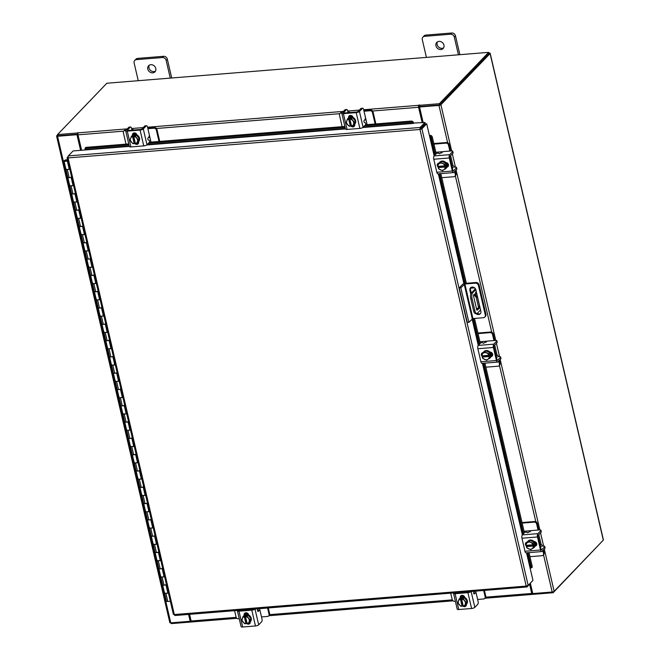 <?xml version="1.0" encoding="UTF-8"?>
<svg xmlns="http://www.w3.org/2000/svg" width="660" height="660" viewBox="0 0 660 660"><rect width="100%" height="100%" fill="white"/><g stroke="black" fill="none" stroke-linecap="round" stroke-linejoin="round"><path stroke-width="0.99" d="M67.65 160.017L65.093 160.792L67.617 159.893M162.64 584.785A2.203 0.685 -13.1 0 0 162.64 584.851A2.203 0.685 -13.1 0 0 164.117 585.156A2.203 0.685 -13.1 0 0 166.419 584.471M167.83 592.853A2.203 0.685 166.9 0 1 164.538 593.002A2.203 0.685 166.9 0 1 164.538 592.936M158.845 568.483A2.203 0.685 -13.1 0 0 158.854 568.549A2.203 0.685 -13.1 0 0 160.322 568.862A2.203 0.685 -13.1 0 0 162.632 568.169M164.035 576.559A2.203 0.685 166.9 0 1 160.751 576.7A2.203 0.685 166.9 0 1 160.743 576.634M155.05 552.181A2.203 0.685 -13.1 0 0 155.059 552.247A2.203 0.685 -13.1 0 0 156.527 552.56A2.203 0.685 -13.1 0 0 158.837 551.867M160.24 560.257A2.203 0.685 166.9 0 1 156.956 560.398A2.203 0.685 166.9 0 1 156.948 560.332M151.255 535.879A2.203 0.685 -13.1 0 0 151.264 535.953A2.203 0.685 -13.1 0 0 152.74 536.258A2.203 0.685 -13.1 0 0 155.042 535.565M156.453 543.956A2.203 0.685 166.9 0 1 153.161 544.104A2.203 0.685 166.9 0 1 153.153 544.03M147.469 519.585A2.203 0.685 -13.1 0 0 147.469 519.651A2.203 0.685 -13.1 0 0 148.945 519.956A2.203 0.685 -13.1 0 0 151.247 519.263M152.658 527.654A2.203 0.685 166.9 0 1 149.366 527.802A2.203 0.685 166.9 0 1 149.366 527.736M143.674 503.283A2.203 0.685 -13.1 0 0 143.674 503.349A2.203 0.685 -13.1 0 0 145.15 503.654A2.203 0.685 -13.1 0 0 147.452 502.961M148.863 511.351A2.203 0.685 166.9 0 1 145.571 511.5A2.203 0.685 166.9 0 1 145.571 511.434M139.879 486.981A2.203 0.685 -13.1 0 0 139.887 487.047A2.203 0.685 -13.1 0 0 141.356 487.361A2.203 0.685 -13.1 0 0 143.665 486.667M145.068 495.058A2.203 0.685 166.9 0 1 141.785 495.198A2.203 0.685 166.9 0 1 141.776 495.132M136.084 470.679A2.203 0.685 -13.1 0 0 136.092 470.745A2.203 0.685 -13.1 0 0 137.56 471.058A2.203 0.685 -13.1 0 0 139.87 470.365M141.281 478.756A2.203 0.685 166.9 0 1 137.989 478.896A2.203 0.685 166.9 0 1 137.981 478.83M132.297 454.377A2.203 0.685 -13.1 0 0 132.297 454.451A2.203 0.685 -13.1 0 0 133.774 454.757A2.203 0.685 -13.1 0 0 136.075 454.063M137.486 462.454A2.203 0.685 166.9 0 1 134.194 462.594A2.203 0.685 166.9 0 1 134.186 462.528M128.502 438.083A2.203 0.685 -13.1 0 0 128.502 438.149A2.203 0.685 -13.1 0 0 129.979 438.454A2.203 0.685 -13.1 0 0 132.28 437.761M133.691 446.152A2.203 0.685 166.9 0 1 130.399 446.3A2.203 0.685 166.9 0 1 130.399 446.226M124.707 421.781A2.203 0.685 -13.1 0 0 124.715 421.847A2.203 0.685 -13.1 0 0 126.184 422.152A2.203 0.685 -13.1 0 0 128.486 421.459M129.896 429.85A2.203 0.685 166.9 0 1 126.605 429.998A2.203 0.685 166.9 0 1 126.605 429.932M120.912 405.479A2.203 0.685 -13.1 0 0 120.92 405.545A2.203 0.685 -13.1 0 0 122.389 405.85A2.203 0.685 -13.1 0 0 124.699 405.166M126.101 413.548A2.203 0.685 166.9 0 1 122.818 413.696A2.203 0.685 166.9 0 1 122.809 413.63M117.117 389.177A2.203 0.685 -13.1 0 0 117.125 389.243A2.203 0.685 -13.1 0 0 118.594 389.557A2.203 0.685 -13.1 0 0 120.904 388.864M122.314 397.254A2.203 0.685 166.9 0 1 119.023 397.394A2.203 0.685 166.9 0 1 119.014 397.328M113.33 372.875A2.203 0.685 -13.1 0 0 113.33 372.941A2.203 0.685 -13.1 0 0 114.807 373.255A2.203 0.685 -13.1 0 0 117.109 372.562M118.519 380.952A2.203 0.685 166.9 0 1 115.228 381.092A2.203 0.685 166.9 0 1 115.219 381.026M109.535 356.573A2.203 0.685 -13.1 0 0 109.535 356.647A2.203 0.685 -13.1 0 0 111.012 356.953A2.203 0.685 -13.1 0 0 113.314 356.26M114.724 364.65A2.203 0.685 166.9 0 1 111.433 364.798A2.203 0.685 166.9 0 1 111.433 364.724M105.74 340.279A2.203 0.685 -13.1 0 0 105.748 340.346A2.203 0.685 -13.1 0 0 107.217 340.651A2.203 0.685 -13.1 0 0 109.527 339.958M110.93 348.348A2.203 0.685 166.9 0 1 107.646 348.496A2.203 0.685 166.9 0 1 107.638 348.43M101.945 323.977A2.203 0.685 -13.1 0 0 101.953 324.043A2.203 0.685 -13.1 0 0 103.422 324.349A2.203 0.685 -13.1 0 0 105.732 323.656M107.135 332.046A2.203 0.685 166.9 0 1 103.851 332.195A2.203 0.685 166.9 0 1 103.843 332.128M98.15 307.675A2.203 0.685 -13.1 0 0 98.159 307.741A2.203 0.685 -13.1 0 0 99.635 308.055A2.203 0.685 -13.1 0 0 101.937 307.362M103.348 315.752A2.203 0.685 166.9 0 1 100.056 315.892A2.203 0.685 166.9 0 1 100.048 315.826M94.363 291.373A2.203 0.685 -13.1 0 0 94.363 291.439A2.203 0.685 -13.1 0 0 95.84 291.753A2.203 0.685 -13.1 0 0 98.142 291.06M99.553 299.45A2.203 0.685 166.9 0 1 96.261 299.59A2.203 0.685 166.9 0 1 96.261 299.524M90.569 275.072A2.203 0.685 -13.1 0 0 90.569 275.146A2.203 0.685 -13.1 0 0 92.045 275.451A2.203 0.685 -13.1 0 0 94.347 274.758M95.758 283.148A2.203 0.685 166.9 0 1 92.466 283.288A2.203 0.685 166.9 0 1 92.466 283.222M86.773 258.778A2.203 0.685 -13.1 0 0 86.782 258.844A2.203 0.685 -13.1 0 0 88.25 259.149A2.203 0.685 -13.1 0 0 90.56 258.456M91.963 266.846A2.203 0.685 166.9 0 1 88.679 266.995A2.203 0.685 166.9 0 1 88.671 266.921M82.978 242.476A2.203 0.685 -13.1 0 0 82.987 242.542A2.203 0.685 -13.1 0 0 84.455 242.847A2.203 0.685 -13.1 0 0 86.765 242.154M88.176 250.544A2.203 0.685 166.9 0 1 84.884 250.693A2.203 0.685 166.9 0 1 84.876 250.627M79.192 226.174A2.203 0.685 -13.1 0 0 79.192 226.24A2.203 0.685 -13.1 0 0 80.668 226.545A2.203 0.685 -13.1 0 0 82.97 225.86M84.381 234.25A2.203 0.685 166.9 0 1 81.089 234.391A2.203 0.685 166.9 0 1 81.081 234.325M75.397 209.872A2.203 0.685 -13.1 0 0 75.397 209.938A2.203 0.685 -13.1 0 0 76.874 210.251A2.203 0.685 -13.1 0 0 79.175 209.558M80.586 217.948A2.203 0.685 166.9 0 1 77.294 218.089A2.203 0.685 166.9 0 1 77.294 218.023M71.602 193.57A2.203 0.685 -13.1 0 0 71.61 193.636A2.203 0.685 -13.1 0 0 73.078 193.949A2.203 0.685 -13.1 0 0 75.38 193.256M76.791 201.646A2.203 0.685 166.9 0 1 73.499 201.787A2.203 0.685 166.9 0 1 73.499 201.721M67.807 177.268A2.203 0.685 -13.1 0 0 67.815 177.342A2.203 0.685 -13.1 0 0 69.284 177.647A2.203 0.685 -13.1 0 0 71.593 176.954M72.996 185.344A2.203 0.685 166.9 0 1 69.712 185.493A2.203 0.685 166.9 0 1 69.704 185.419M67.799 160.652A2.203 0.685 166.9 0 1 65.488 161.345A2.203 0.685 166.9 0 1 64.02 161.04A2.203 0.685 166.9 0 1 64.012 160.974A2.203 0.685 166.9 0 1 66.215 159.827L67.543 159.563M69.209 169.042A2.203 0.685 166.9 0 1 65.918 169.191A2.203 0.685 166.9 0 1 65.909 169.125M164.686 592.663A2.203 0.685 -13.1 0 0 164.538 593.002A2.203 0.685 -13.1 0 0 165.899 593.323L167.904 593.159L166.006 585.007L164.002 585.172A2.203 0.685 166.9 0 1 162.64 584.851L166.435 601.153A2.203 0.685 166.9 0 0 167.797 601.474L170.329 601.268M160.892 576.361A2.203 0.685 -13.1 0 0 160.751 576.7A2.203 0.685 -13.1 0 0 162.104 577.021L164.109 576.856L162.212 568.706L160.207 568.87A2.203 0.685 166.9 0 1 158.854 568.549L162.64 584.851M157.096 560.059A2.203 0.685 -13.1 0 0 156.956 560.398A2.203 0.685 -13.1 0 0 158.309 560.719L160.314 560.554L158.417 552.404L156.42 552.568A2.203 0.685 166.9 0 1 155.059 552.247L158.854 568.549M153.301 543.766A2.203 0.685 -13.1 0 0 153.161 544.104A2.203 0.685 -13.1 0 0 154.523 544.417L156.519 544.261L154.621 536.11L152.625 536.266A2.203 0.685 166.9 0 1 151.264 535.953L155.059 552.247M149.506 527.464A2.203 0.685 -13.1 0 0 149.366 527.802A2.203 0.685 -13.1 0 0 150.727 528.115L152.724 527.959L150.835 519.808L148.83 519.964A2.203 0.685 166.9 0 1 147.469 519.651L151.264 535.953M145.72 511.162A2.203 0.685 -13.1 0 0 145.571 511.5A2.203 0.685 -13.1 0 0 146.932 511.822L148.937 511.657L147.04 503.506L145.035 503.671A2.203 0.685 166.9 0 1 143.674 503.349L147.469 519.651M141.925 494.86A2.203 0.685 -13.1 0 0 141.785 495.198A2.203 0.685 -13.1 0 0 143.137 495.52L145.142 495.355L143.245 487.204L141.24 487.369A2.203 0.685 166.9 0 1 139.887 487.047L143.674 503.349M138.13 478.558A2.203 0.685 -13.1 0 0 137.989 478.896A2.203 0.685 -13.1 0 0 139.343 479.218L141.347 479.053L139.45 470.902L137.453 471.067A2.203 0.685 166.9 0 1 136.092 470.745L139.887 487.047M134.335 462.264A2.203 0.685 -13.1 0 0 134.194 462.594A2.203 0.685 -13.1 0 0 135.556 462.916L137.552 462.751L135.655 454.608L133.658 454.765A2.203 0.685 166.9 0 1 132.297 454.451L136.092 470.745M130.548 445.962A2.203 0.685 -13.1 0 0 130.399 446.3A2.203 0.685 -13.1 0 0 131.761 446.614L133.757 446.457L131.868 438.306L129.863 438.463A2.203 0.685 166.9 0 1 128.502 438.149L132.297 454.451M126.753 429.66A2.203 0.685 -13.1 0 0 126.605 429.998A2.203 0.685 -13.1 0 0 127.966 430.312L129.97 430.155L128.073 422.004L126.068 422.169A2.203 0.685 166.9 0 1 124.715 421.847L128.502 438.149M122.958 413.358A2.203 0.685 -13.1 0 0 122.818 413.696A2.203 0.685 -13.1 0 0 124.171 414.018L126.175 413.853L124.278 405.702L122.273 405.867A2.203 0.685 166.9 0 1 120.92 405.545L124.715 421.847M119.163 397.056A2.203 0.685 -13.1 0 0 119.023 397.394A2.203 0.685 -13.1 0 0 120.384 397.716L122.38 397.551L120.483 389.4L118.486 389.565A2.203 0.685 166.9 0 1 117.125 389.243L120.92 405.545M115.368 380.754A2.203 0.685 -13.1 0 0 115.228 381.092A2.203 0.685 -13.1 0 0 116.589 381.414L118.585 381.249L116.688 373.098L114.692 373.263A2.203 0.685 166.9 0 1 113.33 372.941L117.125 389.243M111.581 364.46A2.203 0.685 -13.1 0 0 111.433 364.798A2.203 0.685 -13.1 0 0 112.794 365.112L114.799 364.955L112.901 356.804L110.896 356.961A2.203 0.685 166.9 0 1 109.535 356.647L113.33 372.941M107.786 348.158A2.203 0.685 -13.1 0 0 107.646 348.496A2.203 0.685 -13.1 0 0 108.999 348.81L111.004 348.653L109.106 340.502L107.101 340.659A2.203 0.685 166.9 0 1 105.748 340.346L109.535 356.647M103.991 331.856A2.203 0.685 -13.1 0 0 103.851 332.195A2.203 0.685 -13.1 0 0 105.204 332.516L107.209 332.351L105.311 324.2L103.315 324.365A2.203 0.685 166.9 0 1 101.953 324.043L105.748 340.346M100.196 315.554A2.203 0.685 -13.1 0 0 100.056 315.892A2.203 0.685 -13.1 0 0 101.417 316.214L103.414 316.049L101.516 307.898L99.52 308.063A2.203 0.685 166.9 0 1 98.159 307.741L101.953 324.043M96.401 299.252A2.203 0.685 -13.1 0 0 96.261 299.59A2.203 0.685 -13.1 0 0 97.622 299.912L99.619 299.747L97.721 291.596L95.725 291.761A2.203 0.685 166.9 0 1 94.363 291.439L98.159 307.741M92.614 282.959A2.203 0.685 -13.1 0 0 92.466 283.288A2.203 0.685 -13.1 0 0 93.827 283.61L95.832 283.445L93.934 275.302L91.93 275.459A2.203 0.685 166.9 0 1 90.569 275.146L94.363 291.439M88.819 266.656A2.203 0.685 -13.1 0 0 88.679 266.995A2.203 0.685 -13.1 0 0 90.032 267.308L92.037 267.151L90.139 259L88.135 259.157A2.203 0.685 166.9 0 1 86.782 258.844L90.569 275.146M85.025 250.354A2.203 0.685 -13.1 0 0 84.884 250.693A2.203 0.685 -13.1 0 0 86.237 251.006L88.242 250.849L86.344 242.698L84.348 242.863A2.203 0.685 166.9 0 1 82.987 242.542L86.782 258.844M81.229 234.052A2.203 0.685 -13.1 0 0 81.089 234.391A2.203 0.685 -13.1 0 0 82.45 234.712L84.447 234.547L82.549 226.397L80.553 226.561A2.203 0.685 166.9 0 1 79.192 226.24L82.987 242.542M77.443 217.75A2.203 0.685 -13.1 0 0 77.294 218.089A2.203 0.685 -13.1 0 0 78.656 218.41L80.652 218.245L78.763 210.094L76.758 210.26A2.203 0.685 166.9 0 1 75.397 209.938L79.192 226.24M73.648 201.457A2.203 0.685 -13.1 0 0 73.499 201.787A2.203 0.685 -13.1 0 0 74.86 202.108L76.865 201.944L74.968 193.792L72.963 193.957A2.203 0.685 166.9 0 1 71.61 193.636L75.397 209.938M69.853 185.155A2.203 0.685 -13.1 0 0 69.712 185.493A2.203 0.685 -13.1 0 0 71.066 185.806L73.07 185.65L71.173 177.499L69.168 177.655A2.203 0.685 166.9 0 1 67.815 177.342L71.61 193.636M66.058 168.853A2.203 0.685 -13.1 0 0 65.918 169.191A2.203 0.685 -13.1 0 0 67.279 169.505L69.275 169.348L67.378 161.197L67.914 161.155M67.823 160.784L67.378 161.197M435.946 45.787A4.405 3.77 -136.1 0 0 439.015 49.261A4.405 3.77 -136.1 0 0 443.124 48.518A4.405 3.77 -136.1 0 0 443.949 45.144A4.405 3.77 -136.1 0 0 440.88 41.671A4.405 3.77 -136.1 0 0 436.771 42.413A4.405 3.77 -136.1 0 0 435.946 45.787M437.448 41.877A4.405 3.77 -136.1 0 0 437.126 44.558A4.405 3.77 -136.1 0 0 443.635 47.825M458.428 54.805L454.311 37.084A3.349 2.871 -136.1 0 0 450.549 34.229L424.611 36.325A3.349 2.871 -136.1 0 0 422.92 37.108A3.349 2.871 -136.1 0 0 422.293 39.674L426.409 57.387M450.549 34.229L451.729 33L425.791 35.095L424.611 36.325M459.871 54.689L455.491 35.855L454.311 37.084M422.92 37.108L424.099 35.879A3.349 2.871 43.9 0 1 425.791 35.095M451.729 33A3.349 2.871 43.9 0 1 455.491 35.855M475.637 293.527A1.097 0.454 85.4 0 0 476.124 294.212A1.097 0.454 85.4 0 0 476.429 292.71A1.097 0.454 85.4 0 0 475.942 292.017A1.097 0.454 85.4 0 0 475.637 293.527M470.745 287.702L473.987 287.438M475.81 289.558L472.675 292.825A4.405 1.807 85.4 0 0 472.048 298.534L474.895 310.761A4.405 1.807 85.4 0 0 476.817 313.516A4.405 1.807 85.4 0 0 477.411 313.203L480.562 309.928M476.438 308.484L477.84 308.368M472.048 298.534L470.77 298.642L473.616 310.868L474.895 310.761M475.414 288.742L471.388 292.933L472.675 292.825M470.547 288.205L474.639 287.875M474.54 294.038L477.436 297.041L479.63 306.479A1.089 0.446 -94.6 0 1 479.473 307.898L477.312 310.15A1.089 0.446 -94.6 0 1 477.163 310.225A1.089 0.446 -94.6 0 1 476.685 309.548L473.599 296.274A1.089 0.446 -94.6 0 1 473.756 294.863L474.54 294.038M473.847 294.756L476.149 297.149L478.351 306.587L479.63 306.479M479.473 307.898L478.195 308.005L476.693 309.565M478.195 308.005A1.089 0.446 85.4 0 0 478.351 306.587M476.817 313.516L475.538 313.624A4.405 1.807 -94.6 0 1 473.616 310.868M470.77 298.642A4.405 1.807 -94.6 0 1 471.388 292.933M477.436 297.041L476.149 297.149M459.228 287.9L462.619 284.369A2.293 0.709 -13.1 0 1 465.523 283.346L475.992 282.505A2.747 2.351 43.9 0 1 479.077 284.848L485.933 314.317A2.747 2.351 43.9 0 1 485.422 316.421L484.795 317.072A2.747 2.351 -136.1 0 0 485.306 314.968L478.451 285.5A2.747 2.351 -136.1 0 0 475.365 283.156L464.887 284.006L472.931 318.557L468.872 322.327L467.272 322.459L459.228 287.9L460.829 287.768L464.887 284.006M484.795 317.072A2.747 2.351 -136.1 0 1 483.401 317.716L472.931 318.557M468.872 322.327L460.829 287.768M477.18 313.393A3.3 2.83 -136.1 0 0 480.538 313.442M470.861 287.521A3.3 2.83 -136.1 0 0 470.522 289.699L471.298 293.04M475.951 313.582A3.3 2.83 -136.1 0 0 480.257 313.797A3.3 2.83 -136.1 0 0 480.876 311.264L475.893 289.864A3.3 2.83 -136.1 0 0 473.591 287.265A3.3 2.83 -136.1 0 0 470.514 287.818A3.3 2.83 -136.1 0 0 469.895 290.351L470.778 294.146M147.782 69.094A4.405 3.77 -136.1 0 0 150.851 72.567A4.405 3.77 -136.1 0 0 154.96 71.816A4.405 3.77 -136.1 0 0 155.785 68.45A4.405 3.77 -136.1 0 0 152.716 64.977A4.405 3.77 -136.1 0 0 148.607 65.719A4.405 3.77 -136.1 0 0 147.782 69.094M149.284 65.183A4.405 3.77 -136.1 0 0 148.962 67.865A4.405 3.77 -136.1 0 0 155.471 71.123M170.263 78.103L166.147 60.382A3.349 2.871 -136.1 0 0 162.385 57.535L136.447 59.631A3.349 2.871 -136.1 0 0 134.755 60.406A3.349 2.871 -136.1 0 0 134.129 62.972L138.245 80.693M162.385 57.535L163.564 56.306L137.626 58.402L136.447 59.631M171.707 77.987L167.326 59.152L166.147 60.382M134.755 60.406L135.935 59.177A3.349 2.871 43.9 0 1 137.626 58.402M163.564 56.306A3.349 2.871 43.9 0 1 167.326 59.152M441.763 177.688L453.874 176.715A2.112 1.815 -136.1 0 0 455.342 174.603L455.936 173.976L455.235 170.94M454.344 167.219A3.259 1.337 85.4 0 0 453.073 165.751A3.259 1.337 85.4 0 0 452.636 165.982L451.91 166.039M452.042 166.592L452.636 165.982M452.405 168.143L452.991 167.524A1.584 0.652 -94.6 0 1 453.206 167.417M455.342 174.603L454.633 171.559M455.936 173.976A2.112 1.815 43.9 0 1 455.54 175.601L454.946 176.22M449.864 151.057L448.437 144.936A2.112 1.815 -136.1 0 0 446.061 143.129L433.95 144.111M441.961 152.905L440.913 151.85L435.847 152.262M446.061 143.129L446.663 142.511L433.818 143.55M450.574 151A3.259 1.337 85.4 0 0 450.475 150.505L449.039 144.309L448.437 144.936M446.663 142.511A2.112 1.815 43.9 0 1 449.039 144.309M439.725 162.244A4.405 3.77 43.9 0 1 439.873 162.079A4.405 3.77 43.9 0 1 443.982 161.337A4.405 3.77 43.9 0 1 447.051 164.802A4.405 3.77 43.9 0 1 446.226 168.176A4.405 3.77 43.9 0 1 446.061 168.333M445.781 163.201A4.405 3.77 43.9 0 1 446.737 165.132A4.405 3.77 43.9 0 1 446.696 167.145M446.647 167.302A4.405 3.77 43.9 0 1 445.912 168.506A4.405 3.77 43.9 0 1 444.279 169.43M438.817 163.63A4.405 3.77 43.9 0 1 439.56 162.401A4.405 3.77 43.9 0 1 441.713 161.386M441.862 161.378A4.405 3.77 43.9 0 1 445.673 163.078M447.843 163.441A4.405 3.77 43.9 0 1 447.967 163.853A4.405 3.77 43.9 0 1 447.661 166.501M447.133 162.888A4.405 3.77 43.9 0 1 447.653 164.183A4.405 3.77 43.9 0 1 447.488 166.526M445.756 163.119A4.447 3.811 -136.1 0 0 445.756 163.111L441.779 161.337L437.687 164.794L440.707 162.459L444.683 164.225L445.756 163.111L444.683 164.233L444.914 165.792L445.533 165.14L445.822 166.361L445.195 167.013L445.64 168.341L446.713 167.227L445.756 163.119M446.713 167.227L442.621 170.684L438.644 168.91L438.19 167.582L438.669 166.304A2.475 2.12 43.9 0 0 438.677 166.337M441.779 161.337L440.707 162.459M442.753 163.548A3.861 3.308 43.9 0 1 444.856 165.808L437.943 166.369L437.687 164.802A4.447 3.811 43.9 0 1 437.687 164.794M439.213 163.647A3.861 3.308 43.9 0 1 442.39 163.391M445.195 167.013L445.137 167.029A3.861 3.308 43.9 0 1 444.147 169.537M438.19 167.582L445.137 167.029M445.822 166.361L438.817 166.93M443.875 169.752A3.861 3.308 43.9 0 1 440.69 170.008M440.327 169.843A3.861 3.308 43.9 0 1 438.232 167.59M437.943 166.369A3.861 3.308 43.9 0 1 438.933 163.853M448.321 166.237A2.475 2.12 43.9 0 1 447.406 166.535L447.076 166.559M445.83 162.575A2.475 2.12 43.9 0 1 446.894 167.145M452.611 151.594A2.203 0.685 -13.1 0 0 452.752 151.255A2.203 0.685 -13.1 0 0 451.399 150.934L444.386 151.503A2.203 0.685 -13.1 0 0 441.598 152.485L439.436 153.813L438.496 153.103L436.516 153.442L434.132 155.925L449.658 154.671A2.558 1.048 85.4 0 0 449.295 157.979L452.331 171.023A2.558 1.048 85.4 0 0 453.453 172.615A2.558 1.048 85.4 0 0 453.791 172.433L456.745 169.364L456.39 167.813L453.436 170.89L452.925 170.395L449.897 157.361L450.021 156.214L452.974 153.145L452.611 151.594L449.658 154.671M452.752 151.255L453.115 152.806A2.203 0.685 166.9 0 1 452.974 153.145M456.39 167.813A2.203 0.685 -13.1 0 0 456.53 167.475A2.203 0.685 -13.1 0 0 455.169 167.153M449.295 157.979L433.768 159.233L436.805 172.276L452.331 171.023M433.768 159.233A2.558 1.048 -94.6 0 1 434.132 155.925M453.453 172.615L437.918 173.869A2.558 1.048 -94.6 0 1 436.805 172.276M438.487 167.277A2.475 2.12 43.9 0 1 439.007 163.119L439.04 163.119M456.53 167.475L456.893 169.026A2.203 0.685 166.9 0 1 456.745 169.364M437.827 164.645A2.475 2.12 43.9 0 1 438.091 163.424M485.859 367.183L497.97 366.209A2.112 1.815 -136.1 0 0 499.438 364.097L500.032 363.47L499.331 360.434M498.44 356.713A3.259 1.337 85.4 0 0 497.17 355.237A3.259 1.337 85.4 0 0 496.733 355.476L496.007 355.534M496.138 356.087L496.733 355.476M496.502 357.637L497.087 357.019A1.584 0.652 -94.6 0 1 497.302 356.911M499.438 364.097L498.729 361.053M500.032 363.47A2.112 1.815 43.9 0 1 499.636 365.096L499.042 365.714M493.96 340.552L492.533 334.43A2.112 1.815 -136.1 0 0 490.157 332.623L478.046 333.605M486.057 342.4L485.009 341.344L479.944 341.756M490.157 332.623L490.76 332.005L477.914 333.044M494.67 340.494A3.259 1.337 85.4 0 0 494.571 339.999L493.135 333.803L492.533 334.43M490.76 332.005A2.112 1.815 43.9 0 1 493.135 333.803M483.821 351.739A4.405 3.77 43.9 0 1 483.97 351.574A4.405 3.77 43.9 0 1 488.078 350.823A4.405 3.77 43.9 0 1 491.147 354.296A4.405 3.77 43.9 0 1 490.322 357.671A4.405 3.77 43.9 0 1 490.157 357.827M489.877 352.696A4.405 3.77 43.9 0 1 490.834 354.626A4.405 3.77 43.9 0 1 490.792 356.639M490.743 356.796A4.405 3.77 43.9 0 1 490.009 358A4.405 3.77 43.9 0 1 488.375 358.924M482.914 353.125A4.405 3.77 43.9 0 1 483.656 351.895A4.405 3.77 43.9 0 1 485.818 350.881M485.958 350.864A4.405 3.77 43.9 0 1 489.769 352.572M491.939 352.927A4.405 3.77 43.9 0 1 492.063 353.347A4.405 3.77 43.9 0 1 491.758 355.996M491.23 352.382A4.405 3.77 43.9 0 1 491.749 353.677A4.405 3.77 43.9 0 1 491.584 356.02M489.852 352.605L485.876 350.831L481.784 354.288L484.803 351.945L488.779 353.719L489.852 352.605L488.779 353.727L489.01 355.286L489.629 354.635L489.918 355.855L489.291 356.507L489.736 357.835L490.809 356.722L489.852 352.605M490.809 356.722L486.717 360.178L482.74 358.405L482.287 357.076L482.765 355.798A2.475 2.12 43.9 0 0 482.773 355.822M485.876 350.831L484.803 351.945M486.849 353.042A3.861 3.308 43.9 0 1 488.953 355.303L482.006 355.855L481.784 354.288M483.31 353.141A3.861 3.308 43.9 0 1 486.486 352.877M489.291 356.507L489.233 356.524A3.861 3.308 43.9 0 1 488.243 359.032M482.287 357.076L489.233 356.524M489.918 355.855L482.914 356.425M487.971 359.246A3.861 3.308 43.9 0 1 484.786 359.502M484.423 359.337A3.861 3.308 43.9 0 1 482.328 357.085M482.039 355.855A3.861 3.308 43.9 0 1 483.037 353.347M492.418 355.732A2.475 2.12 43.9 0 1 491.502 356.029L491.172 356.053M489.926 352.06A2.475 2.12 43.9 0 1 490.99 356.639M496.708 341.088A2.203 0.685 -13.1 0 0 496.848 340.75A2.203 0.685 -13.1 0 0 495.495 340.428L488.483 340.997A2.203 0.685 -13.1 0 0 485.694 341.979L483.532 343.307L482.592 342.598L480.612 342.936L478.228 345.419L493.754 344.157A2.558 1.048 85.4 0 0 493.391 347.474L496.427 360.517A2.558 1.048 85.4 0 0 497.549 362.109A2.558 1.048 85.4 0 0 497.887 361.927L500.841 358.85L500.486 357.308L497.533 360.376L497.021 359.89L493.993 346.855L494.117 345.708L497.071 342.631L496.708 341.088L493.754 344.157M496.848 340.75L497.211 342.301A2.203 0.685 166.9 0 1 497.071 342.631M500.486 357.308A2.203 0.685 -13.1 0 0 500.627 356.969A2.203 0.685 -13.1 0 0 499.265 356.647M493.391 347.474L477.865 348.727L480.901 361.771L496.427 360.517M477.865 348.727A2.558 1.048 -94.6 0 1 478.228 345.419M497.549 362.109L482.014 363.363A2.558 1.048 -94.6 0 1 480.901 361.771M482.584 356.771A2.475 2.12 43.9 0 1 483.103 352.613L483.136 352.613M500.627 356.969L500.989 358.52A2.203 0.685 166.9 0 1 500.841 358.85M481.924 354.131A2.475 2.12 43.9 0 1 482.188 352.918M159.011 141.471L156.346 130.012A2.112 1.815 -136.1 0 0 153.97 128.213L154.564 127.594L148.483 128.081A3.259 1.015 -13.1 0 0 147.766 128.172M153.97 128.213L147.898 128.708M154.564 127.594A2.112 1.815 43.9 0 1 156.94 129.393L156.346 130.012M159.737 141.413L156.94 129.393M125.746 130.499L124.831 130.573A2.112 1.815 -136.1 0 0 123.362 132.685L126.035 144.144M133.518 129.929L133.543 130.036A3.259 1.015 -13.1 0 0 133.518 129.929A3.259 1.015 -13.1 0 0 131.835 129.434M126.316 129.88L124.831 130.573M123.758 131.06L124.361 130.441A2.112 1.815 43.9 0 1 125.425 129.946M151.008 142.123L150.01 137.833L148.673 137.082M132.355 135.424A4.405 3.77 43.9 0 1 134.557 134.425A4.405 3.77 43.9 0 1 138.996 136.9A4.405 3.77 43.9 0 1 138.682 141.554A4.405 3.77 43.9 0 1 138.517 141.71M132.429 135.424A4.405 3.77 43.9 0 1 134.244 134.755A4.405 3.77 43.9 0 1 136.298 135.11M136.447 135.176A4.405 3.77 43.9 0 1 139.177 138.435M139.21 138.583A4.405 3.77 43.9 0 1 138.369 141.883A4.405 3.77 43.9 0 1 138.072 142.156M133.246 134.508L133.072 134.689A4.405 3.77 43.9 0 1 133.246 134.508A4.405 3.77 43.9 0 1 135.473 133.477A4.405 3.77 43.9 0 1 135.96 133.469M133.072 134.689A4.405 3.77 43.9 0 1 135.16 133.807A4.405 3.77 43.9 0 1 136.414 133.898M132.346 135.432A4.447 3.811 -136.1 0 0 132.338 135.432L131.274 136.546L132.338 135.432L136.381 135.102A4.447 3.811 -136.1 0 0 136.381 135.102L135.316 136.224L136.381 135.102L139.235 138.501L138.047 142.23L136.975 143.344L138.163 139.623L139.235 138.501M130.606 138.369A3.861 3.308 43.9 0 1 132.577 136.603L131.274 136.546A4.447 3.811 -136.1 0 0 131.266 136.546L130.078 140.275L132.932 143.674L134.244 143.674L134.863 143.03L133.204 135.894L134.409 135.803L133.782 136.447L135.308 136.216L138.163 139.623M132.577 136.546L133.204 135.894M136.975 143.344A4.447 3.811 -136.1 0 1 136.966 143.352L135.415 143.542L133.782 136.505A3.861 3.308 43.9 0 1 136.488 137.89M135.292 142.997L134.863 143.03M131.257 141.95A3.861 3.308 43.9 0 1 130.499 138.707M132.577 136.603L134.244 143.674M136.744 138.204A3.861 3.308 43.9 0 1 137.503 141.446M137.395 141.776A3.861 3.308 43.9 0 1 135.415 143.542M134.219 143.641A3.861 3.308 43.9 0 1 131.513 142.255M132.478 135.316A2.475 2.12 43.9 0 1 136.975 134.953M144.738 125.994A2.203 0.899 -94.6 0 1 145.035 125.837L146.553 125.713A2.203 0.899 85.4 0 1 147.518 127.091L149.176 134.227A2.203 0.899 85.4 0 1 148.871 137.082L148.046 137.94A1.056 0.437 -94.6 0 0 147.848 139.045A1.056 0.437 -94.6 0 0 148.277 139.961L149.135 140.25A1.056 0.437 -94.6 0 1 149.515 140.902A1.056 0.437 -94.6 0 1 149.366 142.271L146.982 144.755A2.558 0.792 166.9 0 1 143.748 145.893L140.069 130.078A2.558 0.792 -13.1 0 0 143.302 128.947L146.256 125.87L144.738 125.994L141.785 129.071L140.671 129.459L127.858 130.499L127.372 130.234L130.325 127.157L128.807 127.281L125.854 130.358A2.558 0.792 -13.1 0 0 125.689 130.746A2.558 0.792 -13.1 0 0 127.264 131.117L140.069 130.078M128.807 127.281A2.203 0.899 -94.6 0 1 129.104 127.124L130.622 127A2.203 0.899 85.4 0 1 131.588 128.378L132 130.16M127.264 131.117L130.944 146.924L143.748 145.893M130.944 146.924A2.558 0.792 166.9 0 1 129.368 146.561L125.689 130.746M138.542 141.702L138.592 141.9A2.475 2.12 43.9 0 1 134.599 143.311M133.114 134.855L133.089 134.78A2.475 2.12 43.9 0 1 133.295 133.229M138.386 143.451A2.475 2.12 43.9 0 1 136.166 143.484M375.136 123.998L372.463 112.538A2.112 1.815 -136.1 0 0 370.087 110.74L370.689 110.113L364.6 110.608A3.259 1.015 -13.1 0 0 363.891 110.69M370.087 110.74L364.015 111.226M370.689 110.113A2.112 1.815 43.9 0 1 373.065 111.919L372.463 112.538M375.862 123.94L373.065 111.919M341.863 113.017L340.956 113.091A2.112 1.815 -136.1 0 0 339.487 115.203L342.152 126.662M349.651 112.563A3.259 1.015 -13.1 0 0 349.643 112.448A3.259 1.015 -13.1 0 0 347.96 111.961M342.441 112.398L340.956 113.091M339.883 113.586L340.486 112.967A2.112 1.815 43.9 0 1 341.55 112.472M367.125 124.641L366.135 120.359L364.798 119.608M351.417 125.515L349.058 126.2L346.203 122.793L347.391 119.072L348.463 117.95L347.399 119.064L350.526 118.321L349.907 118.973L351.433 118.742L354.288 122.141L353.1 125.87L354.173 124.756L355.361 121.027L352.514 117.629A4.447 3.811 -136.1 0 0 352.506 117.629L348.472 117.95A4.447 3.811 -136.1 0 0 348.463 117.95A4.405 3.77 43.9 0 1 350.683 116.952A4.405 3.77 43.9 0 1 355.121 119.419A4.405 3.77 43.9 0 1 354.808 124.08A4.405 3.77 43.9 0 1 354.643 124.237M348.554 117.942A4.405 3.77 43.9 0 1 350.369 117.282A4.405 3.77 43.9 0 1 352.423 117.629M352.572 117.694A4.405 3.77 43.9 0 1 355.303 120.962M355.336 121.102A4.405 3.77 43.9 0 1 354.494 124.402A4.405 3.77 43.9 0 1 354.197 124.682M349.214 117.2A4.405 3.77 43.9 0 1 349.371 117.026A4.405 3.77 43.9 0 1 351.599 116.003A4.405 3.77 43.9 0 1 352.077 115.995M349.198 117.216A4.405 3.77 43.9 0 1 351.277 116.333A4.405 3.77 43.9 0 1 352.539 116.424M351.433 118.742L352.506 117.629L351.442 118.742A4.447 3.811 43.9 0 1 351.442 118.742M354.288 122.141L355.361 121.027M353.092 125.87A4.447 3.811 -136.1 0 0 353.1 125.87L351.541 126.068L349.907 119.031A3.861 3.308 43.9 0 1 352.613 120.417M346.731 120.895A3.861 3.308 43.9 0 1 348.703 119.13L348.703 119.064M347.374 124.468A3.861 3.308 43.9 0 1 346.624 121.225M350.988 125.549L349.33 118.42M348.703 119.13L350.361 126.2M352.869 120.722A3.861 3.308 43.9 0 1 353.628 123.964M353.521 124.303A3.861 3.308 43.9 0 1 351.541 126.068M350.344 126.159A3.861 3.308 43.9 0 1 347.63 124.773M348.596 117.835A2.475 2.12 43.9 0 1 353.092 117.472M360.863 108.512A2.203 0.899 -94.6 0 1 361.16 108.355L362.678 108.232A2.203 0.899 85.4 0 1 363.643 109.61L365.302 116.754A2.203 0.899 85.4 0 1 364.988 119.608L364.163 120.466A1.056 0.437 -94.6 0 0 363.974 121.572A1.056 0.437 -94.6 0 0 364.402 122.488L365.252 122.776A1.056 0.437 -94.6 0 1 365.64 123.428A1.056 0.437 -94.6 0 1 365.491 124.798L363.107 127.281A2.558 0.792 166.9 0 1 359.873 128.411L356.194 112.604A2.558 0.792 -13.1 0 0 359.428 111.466L362.381 108.388L360.863 108.512L357.91 111.589L356.796 111.986L343.984 113.017L343.497 112.753L346.45 109.684L344.933 109.807L341.979 112.876A2.558 0.792 -13.1 0 0 341.814 113.273A2.558 0.792 -13.1 0 0 343.39 113.636L356.194 112.604M344.933 109.807A2.203 0.899 -94.6 0 1 345.229 109.651L346.748 109.527A2.203 0.899 85.4 0 1 347.713 110.896L348.125 112.678M343.39 113.636L347.069 129.451L359.873 128.411M347.069 129.451A2.558 0.792 166.9 0 1 345.493 129.079L341.814 113.273M354.667 124.22L354.717 124.426A2.475 2.12 43.9 0 1 350.716 125.829M349.231 117.381L349.214 117.299A2.475 2.12 43.9 0 1 349.421 115.756M354.511 125.969A2.475 2.12 43.9 0 1 352.291 126.002M257.705 609.386A1.584 0.495 166.9 0 1 258.497 609.007L259.058 608.718M243.045 610.013L243.449 610.219A1.584 0.495 166.9 0 1 243.499 610.253M234.605 610.698L236.065 616.993A2.112 1.815 -136.1 0 0 238.441 618.791L239.242 618.725M261.509 616.927L267.58 616.44A2.112 1.815 -136.1 0 0 269.049 614.328L267.58 608.025M269.049 614.328L269.643 613.701L268.307 607.967M269.643 613.701A2.112 1.815 43.9 0 1 269.247 615.326L268.653 615.945M250.957 618.577L249.884 619.69L248.688 623.419L249.761 622.306L250.957 618.577L248.102 615.178L244.06 615.499A4.447 3.811 -136.1 0 0 244.06 615.508A4.405 3.77 43.9 0 1 246.279 614.501A4.405 3.77 43.9 0 1 250.717 616.968A4.405 3.77 43.9 0 1 250.396 621.629A4.405 3.77 43.9 0 1 250.239 621.786M244.142 615.491A4.405 3.77 43.9 0 1 245.965 614.831A4.405 3.77 43.9 0 1 248.02 615.178M248.16 615.244A4.405 3.77 43.9 0 1 250.899 618.511M250.932 618.651A4.405 3.77 43.9 0 1 250.082 621.951A4.405 3.77 43.9 0 1 249.785 622.231M244.81 614.749A4.405 3.77 43.9 0 1 244.959 614.576A4.405 3.77 43.9 0 1 247.186 613.553A4.405 3.77 43.9 0 1 247.954 613.561M244.959 614.576L244.786 614.757A4.405 3.77 43.9 0 1 246.873 613.882A4.405 3.77 43.9 0 1 248.309 614.014M248.688 623.419L247.137 623.617L245.495 616.522L247.03 616.291L248.102 615.178L247.03 616.291L249.884 619.69M247.005 623.065L244.645 623.749L241.799 620.351L242.987 616.621L244.06 615.508L242.987 616.613L246.122 615.871L245.495 616.522M249.109 621.852A3.861 3.308 43.9 0 1 247.137 623.617M248.465 618.271A3.861 3.308 43.9 0 1 249.216 621.514M245.957 623.749L245.933 623.708A3.861 3.308 43.9 0 1 243.226 622.331M244.299 616.621L245.933 623.708M246.584 623.098L244.918 615.97M242.971 622.017A3.861 3.308 43.9 0 1 242.212 618.775M242.319 618.445A3.861 3.308 43.9 0 1 244.299 616.679M245.495 616.58A3.861 3.308 43.9 0 1 248.209 617.966M250.033 623.23A2.475 2.12 43.9 0 1 248.391 623.469M250.255 621.778A2.475 2.12 43.9 0 1 246.411 623.279M258.703 624.83A2.558 0.792 166.9 0 1 255.47 625.961L251.79 610.154A2.558 0.792 -13.1 0 0 254.991 609.048L258.703 624.83L261.657 621.753A2.203 0.899 85.4 0 0 261.962 618.898L260.304 611.762A2.203 0.899 85.4 0 0 259.339 610.385A2.203 0.899 85.4 0 0 259.042 610.541L258.217 611.399A1.056 0.437 -94.6 0 1 258.076 611.473A1.056 0.437 -94.6 0 1 257.614 610.813A1.056 0.437 -94.6 0 1 257.606 609.766L257.854 608.817M257.582 610.615A2.203 0.899 -94.6 0 1 257.821 610.508L257.631 609.659M251.79 610.154L238.978 611.185L242.657 627A2.558 0.792 166.9 0 1 241.082 626.629L237.402 610.822A2.558 0.792 -13.1 0 0 238.978 611.185M253.465 609.172L239.143 610.533M244.192 615.384L244.142 615.178A2.475 2.12 43.9 0 1 248.638 614.815L248.688 615.021M255.47 625.961L242.657 627M244.827 614.93L244.736 614.559A2.475 2.12 43.9 0 1 244.942 613.008M473.831 591.913A1.584 0.495 166.9 0 1 474.622 591.525L475.175 591.244M459.17 592.531L459.566 592.746A1.584 0.495 166.9 0 1 459.624 592.771M450.722 593.216L452.191 599.511A2.112 1.815 -136.1 0 0 454.567 601.318L455.367 601.252M477.634 599.453L483.706 598.958A2.112 1.815 -136.1 0 0 485.166 596.846L483.706 590.552M485.166 596.846L485.768 596.227L484.432 590.494M485.768 596.227A2.112 1.815 43.9 0 1 485.372 597.844L484.77 598.463M467.074 601.095L466.001 602.217L464.813 605.938L465.886 604.824L467.074 601.095L464.228 597.696A4.447 3.811 -136.1 0 0 464.219 597.696L460.185 598.026A4.405 3.77 43.9 0 1 462.396 597.019A4.405 3.77 43.9 0 1 466.843 599.494A4.405 3.77 43.9 0 1 466.521 604.147A4.405 3.77 43.9 0 1 466.364 604.304A2.475 2.12 43.9 0 1 462.536 605.797M460.267 598.018A4.405 3.77 43.9 0 1 462.082 597.349A4.405 3.77 43.9 0 1 464.145 597.704M464.285 597.77A4.405 3.77 43.9 0 1 467.016 601.029M467.049 601.178A4.405 3.77 43.9 0 1 466.207 604.477A4.405 3.77 43.9 0 1 465.91 604.75M460.936 597.267A4.405 3.77 43.9 0 1 461.084 597.102A4.405 3.77 43.9 0 1 463.312 596.079A4.405 3.77 43.9 0 1 464.079 596.087M461.084 597.102L460.911 597.284A4.405 3.77 43.9 0 1 462.998 596.401A4.405 3.77 43.9 0 1 464.434 596.541M464.813 605.938A4.447 3.811 -136.1 0 1 464.813 605.946L463.279 606.177L461.62 599.041L463.147 598.81L464.219 597.696L463.155 598.818L466.001 602.217M463.13 605.591L460.771 606.268L457.916 602.869L459.112 599.14L460.185 598.026L459.112 599.14L462.247 598.397L461.62 599.041M465.234 604.37A3.861 3.308 43.9 0 1 463.262 606.136M464.59 600.798A3.861 3.308 43.9 0 1 465.341 604.04M462.082 606.268L462.058 606.235A3.861 3.308 43.9 0 1 459.352 604.849M460.424 599.14L462.058 606.235M462.701 605.624L461.043 598.488M459.096 604.543A3.861 3.308 43.9 0 1 458.337 601.301M458.444 600.963A3.861 3.308 43.9 0 1 460.424 599.197M461.62 599.107A3.861 3.308 43.9 0 1 464.327 600.485M466.158 605.748A2.475 2.12 43.9 0 1 464.516 605.995M471.149 591.566L474.82 607.348L477.774 604.279A2.203 0.899 85.4 0 0 478.087 601.417L476.429 594.28A2.203 0.899 85.4 0 0 475.464 592.903A2.203 0.899 85.4 0 0 475.167 593.059L474.342 593.917A1.056 0.437 -94.6 0 1 474.202 593.992A1.056 0.437 -94.6 0 1 473.74 593.332A1.056 0.437 -94.6 0 1 473.731 592.292L473.971 591.335M473.698 593.134A2.203 0.899 -94.6 0 1 473.946 593.027L473.756 592.185M474.82 607.348A2.558 0.792 166.9 0 1 471.595 608.487L467.915 592.672L455.103 593.711L458.782 609.518A2.558 0.792 166.9 0 1 457.207 609.155L453.527 593.34A2.558 0.792 -13.1 0 0 455.103 593.711M467.915 592.672A2.558 0.792 -13.1 0 0 471.116 591.566M469.59 591.69L455.194 592.853M460.317 597.91L460.267 597.704A2.475 2.12 43.9 0 1 464.764 597.341L464.813 597.547M471.595 608.487L458.782 609.518M460.952 597.448L460.861 597.077A2.475 2.12 43.9 0 1 461.068 595.534M173.365 614.312L67.114 157.724L68.062 157.93L68.302 155.925L73.095 150.942L129.327 146.388M531.787 581.617L527.076 586.946L526.853 585.989M420.428 128.989L419.958 129.475L420.156 127.471L420.717 128.898L425.51 123.915L426.707 123.816L434.164 155.884M526.54 552.824L532.958 580.404L528.165 585.387L526.21 586.088L419.958 129.475L421.913 128.807L420.717 128.898M426.707 123.816L421.913 128.807L528.165 585.387M68.302 155.925L420.156 127.471L424.949 122.488L412.937 123.065A1.757 1.031 -165.6 0 0 410.701 122.133L410.965 121.102A1.757 1.031 14.4 0 1 413.201 122.034L412.945 123.09M420.436 128.692L425.23 123.7L424.949 122.488M419.958 129.475L68.062 157.93L174.322 614.551L526.21 586.088L527.076 586.946L175.015 615.516L173.464 614.072M68.013 156.659L67.213 157.493L67.988 157.426M530.112 568.178L530.491 568.078A1.757 0.949 -115.1 0 0 530.838 568.037A1.757 0.949 -115.1 0 0 531.168 566.659L532.166 566.181A1.757 0.949 64.9 0 1 531.844 567.567L530.838 568.037M429.907 135.944L430.939 135.473A1.757 0.949 64.9 0 1 432.366 137.313L431.368 137.783A1.757 0.949 -115.1 0 0 429.932 135.944L429.553 136.042M430.914 135.473A1.543 0.478 -13.1 0 0 429.445 135.613M432.366 137.313L436.194 153.772M438.405 163.259L438.553 163.894M440.822 173.638L466.339 283.28M474.515 318.433L480.29 343.266M482.501 352.753L482.65 353.38M484.918 363.132L524.386 532.76M526.597 542.248L526.746 542.875M529.015 552.626L532.166 566.181M431.368 137.783L435.303 154.704M439.725 173.728L465.242 283.379M473.426 318.524L479.399 344.198M483.821 363.223L523.495 533.692M527.917 552.709L531.168 566.659M413.531 123.412A1.543 0.635 85.4 0 0 413.209 122.05M85 149.028L85.264 147.997A1.757 1.031 14.4 0 1 86.328 147.353L86.064 148.385A1.757 1.031 -165.6 0 0 85 149.028A1.757 1.031 -165.6 0 0 85.099 149.581L85.099 149.969M86.328 147.353L128.758 143.921M137.065 143.245L138.534 143.129M149.391 142.255L344.875 126.439M353.191 125.771L354.659 125.656M365.508 124.773L410.965 121.102M86.064 148.385L128.989 144.911M148.335 143.344L345.106 127.438M364.46 125.87L410.701 122.133M530.417 583.473L532.768 593.579L552.181 592.012A1.543 0.478 166.9 0 0 554.136 591.327L603.306 540.144A1.543 0.478 166.9 0 0 603.413 539.905L490.182 53.328A1.543 0.478 -13.1 0 0 489.225 53.105L488.862 53.13M490.182 53.328A1.543 0.478 -13.1 0 1 490.083 53.559L440.913 104.742A1.543 0.478 -13.1 0 1 438.958 105.435L419.546 107.002L423.175 122.628M439.42 104.94L420.007 106.516L419.546 107.002M80.594 150.331L76.956 134.706L57.544 136.273A1.543 0.478 -13.1 0 1 56.587 136.051L169.818 622.628A1.543 0.478 166.9 0 0 170.775 622.858L190.187 621.283L188.587 614.419M81.163 150.29L77.426 134.219L57.874 135.754M190.187 621.283L190.657 620.796L189.164 614.369M76.956 134.706L77.426 134.219M488.895 53.625L439.717 104.841M56.587 136.051A1.543 0.478 -13.1 0 1 56.694 135.82L57.593 134.879M192.019 621.852A1.543 0.635 -94.6 0 1 191.812 621.959A1.543 0.635 -94.6 0 1 191.136 620.994L189.585 614.336M529.601 584.323L531.721 593.447A1.543 0.635 85.4 0 0 532.397 594.413A1.543 0.635 85.4 0 0 532.604 594.305L533.033 593.959M530.071 583.836L532.257 593.092M532.942 593.563L533.123 594.338L553.146 592.721L552.948 591.88M191.078 620.738L191.342 621.984L171.319 623.601L171.138 622.826M602.407 541.076L553.146 592.721M419.323 105.328L439.345 103.711L439.634 104.924L419.611 106.549L419.661 104.948L418.811 105.295A1.543 0.635 85.4 0 0 418.588 107.291L422.177 122.71M419.521 106.161L419.059 106.805L422.746 122.661M423.431 125.573L423.522 125.986M81.593 150.249L78.004 134.838A1.543 0.635 -94.6 0 1 78.226 132.833L77.542 132.965L77.913 134.095M439.345 103.711L488.68 52.354L106.854 83.234L57.519 134.59L57.808 135.803L77.831 134.186M57.519 134.59L77.542 132.965M439.634 104.924L488.969 53.575L488.68 52.354M529.955 556.677L542.066 555.695A2.112 1.815 -136.1 0 0 543.535 553.583L544.129 552.964L543.428 549.92M542.536 546.208A3.259 1.337 85.4 0 0 541.266 544.731A3.259 1.337 85.4 0 0 540.829 544.962L540.111 545.028M540.235 545.581L540.829 544.962M540.598 547.132L541.183 546.513A1.584 0.652 -94.6 0 1 541.398 546.397M543.535 553.583L542.825 550.547M544.129 552.964A2.112 1.815 43.9 0 1 543.733 554.582L543.139 555.208M538.057 530.046L536.63 523.916A2.112 1.815 -136.1 0 0 534.254 522.118L522.142 523.099M530.153 531.886L529.106 530.838L524.04 531.25M534.254 522.118L534.856 521.499L522.01 522.538M538.766 529.988A3.259 1.337 85.4 0 0 538.667 529.493L537.232 523.297L536.63 523.916M534.856 521.499A2.112 1.815 43.9 0 1 537.232 523.297M527.917 541.233A4.405 3.77 43.9 0 1 528.066 541.06A4.405 3.77 43.9 0 1 532.174 540.317A4.405 3.77 43.9 0 1 535.243 543.79A4.405 3.77 43.9 0 1 534.418 547.165A4.405 3.77 43.9 0 1 534.254 547.321M533.973 542.182A4.405 3.77 43.9 0 1 534.93 544.12A4.405 3.77 43.9 0 1 534.889 546.134M534.839 546.29A4.405 3.77 43.9 0 1 534.105 547.495A4.405 3.77 43.9 0 1 532.471 548.419M527.01 542.619A4.405 3.77 43.9 0 1 527.753 541.39A4.405 3.77 43.9 0 1 529.914 540.375M530.054 540.358A4.405 3.77 43.9 0 1 533.866 542.066M536.035 542.421A4.405 3.77 43.9 0 1 536.159 542.842A4.405 3.77 43.9 0 1 535.854 545.482M535.326 541.876A4.405 3.77 43.9 0 1 535.846 543.172A4.405 3.77 43.9 0 1 535.681 545.515M533.957 542.099A4.447 3.811 -136.1 0 0 533.948 542.099L529.972 540.326L525.88 543.782L528.899 541.439L532.876 543.213L533.948 542.099L532.884 543.221L533.107 544.78L533.726 544.129L534.014 545.35L533.387 546.001L533.833 547.33L534.905 546.216L533.957 542.099M534.905 546.216L530.813 549.673L526.837 547.899L526.383 546.571L526.861 545.292A2.475 2.12 43.9 0 0 526.87 545.317M529.972 540.326L528.899 541.439M530.945 542.536A3.861 3.308 43.9 0 1 533.049 544.797L526.135 545.35L525.88 543.782M527.406 542.635A3.861 3.308 43.9 0 1 530.59 542.371M533.387 546.001L533.33 546.018A3.861 3.308 43.9 0 1 532.339 548.526M526.383 546.571L533.33 546.018M534.014 545.35L527.01 545.919M532.067 548.732A3.861 3.308 43.9 0 1 528.883 548.996M528.52 548.831A3.861 3.308 43.9 0 1 526.424 546.571M526.135 545.35A3.861 3.308 43.9 0 1 527.134 542.842M536.514 545.218A2.475 2.12 43.9 0 1 535.598 545.523L535.268 545.548M534.022 541.555A2.475 2.12 43.9 0 1 535.087 546.134M540.804 530.582A2.203 0.685 -13.1 0 0 540.944 530.244A2.203 0.685 -13.1 0 0 539.591 529.922L532.579 530.491A2.203 0.685 -13.1 0 0 529.79 531.473L527.629 532.802L526.688 532.084L524.708 532.43L522.324 534.913L537.851 533.651A2.558 1.048 85.4 0 0 537.487 536.968L540.523 550.003A2.558 1.048 85.4 0 0 541.645 551.603A2.558 1.048 85.4 0 0 541.984 551.422L544.937 548.344L544.582 546.802L541.629 549.871L541.126 549.384L538.09 536.341L538.213 535.202L541.167 532.125L540.804 530.582L537.851 533.651M540.944 530.244L541.307 531.787A2.203 0.685 166.9 0 1 541.167 532.125M544.582 546.802A2.203 0.685 -13.1 0 0 544.723 546.463A2.203 0.685 -13.1 0 0 543.361 546.142M537.487 536.968L521.961 538.222L524.997 551.265L540.523 550.003M521.961 538.222A2.558 1.048 -94.6 0 1 522.324 534.913M541.645 551.603L526.111 552.857A2.558 1.048 -94.6 0 1 524.997 551.265M526.68 546.265A2.475 2.12 43.9 0 1 527.2 542.107L527.233 542.107M544.723 546.463L545.086 548.006A2.203 0.685 166.9 0 1 544.937 548.344M526.02 543.625A2.475 2.12 43.9 0 1 526.284 542.413M66.19 160.182L66.346 160.85M165.899 593.323L167.797 601.474M162.104 577.021L164.002 585.172M158.309 560.719L160.207 568.87M154.523 544.417L156.42 552.568M150.727 528.115L152.625 536.266M146.932 511.822L148.83 519.964M143.137 495.52L145.035 503.671M139.343 479.218L141.24 487.369M135.556 462.916L137.453 471.067M131.761 446.614L133.658 454.765M127.966 430.312L129.863 438.463M124.171 414.018L126.068 422.169M120.384 397.716L122.273 405.867M116.589 381.414L118.486 389.565M112.794 365.112L114.692 373.263M108.999 348.81L110.896 356.961M105.204 332.516L107.101 340.659M101.417 316.214L103.315 324.365M97.622 299.912L99.52 308.063M93.827 283.61L95.725 291.761M90.032 267.308L91.93 275.459M86.237 251.006L88.135 259.157M82.45 234.712L84.348 242.863M78.656 218.41L80.553 226.561M74.86 202.108L76.758 210.26M71.066 185.806L72.963 193.957M67.279 169.505L69.168 177.655M479.077 284.848L478.451 285.5M485.306 314.968L485.933 314.317M475.365 283.156L475.992 282.505M472.263 318.796L464.219 284.237M470.522 289.699L469.895 290.351M440.913 151.85L443.479 151.643M446.944 167.013L447.406 166.535M485.009 341.344L487.575 341.137M491.04 356.507L491.502 356.029M149.243 134.533L150.01 137.833M143.302 128.947L146.982 144.755M365.368 117.059L366.135 120.359M359.428 111.466L363.107 127.281M259.578 608.677L260.23 611.473M259.042 610.541L257.582 610.657M244.142 615.178L244.736 614.559M475.703 591.195L476.347 593.992M475.167 593.059L473.707 593.183M460.267 597.704L460.861 597.077M438.347 173.836L463.906 283.685M472.114 318.953L478.261 345.378M482.443 363.33L522.357 534.872M146.701 144.986L345.452 128.914M362.827 127.512L412.937 123.453M530.491 568.078L526.936 552.791M522.687 534.534L482.839 363.297M478.591 345.04L472.453 318.681M464.285 283.569L438.743 173.803M434.494 155.545L429.932 135.944M412.937 123.065L363.297 127.075M345.361 128.527L147.18 144.556M129.236 146.008L85.099 149.581M438.958 105.435L447.62 142.667M450.623 155.587L452.991 165.751M455.334 175.816L491.716 332.161M494.719 345.081L497.087 355.253M499.43 365.31L535.813 521.656M538.816 534.567L541.183 544.747M543.527 554.804L552.181 592.012M170.775 622.858L57.544 136.273M440.913 104.742L451.654 150.925M452.331 153.813L455.433 167.145M456.101 170.032L495.751 340.42M496.427 343.307L499.529 356.631M500.197 359.527L539.847 529.906M540.523 532.802L543.625 546.125M544.294 549.021L554.136 591.327M490.083 53.559L603.306 540.144M191.136 620.994L236.181 617.347M269.626 614.641L452.306 599.874M485.752 597.168L531.721 593.447M532.554 592.845L532.843 594.058M421.822 127.248L422.35 127.207M422.656 126.885L422.128 126.926M418.588 107.291L372.62 111.012M339.809 113.668L156.502 128.486M123.692 131.142L78.004 134.838M78.226 132.833L127.289 128.865M131.62 128.518L143.212 127.578M147.551 127.231L343.406 111.392M347.746 111.037L359.337 110.096M363.676 109.75L418.811 105.295M78.004 133.262L77.863 132.635M419.323 106.268L419.042 105.047M529.106 530.838L531.671 530.632M535.136 546.001L535.598 545.523M64.02 161.04L67.815 177.342M451.869 165.841L453.073 165.751M495.965 355.336L497.17 355.237M257.821 610.508L259.339 610.385M473.946 593.027L475.464 592.903M191.812 621.959L236.923 618.313M268.859 615.731L453.049 600.831M484.984 598.249L532.397 594.413M540.062 544.83L541.266 544.731"/></g></svg>
